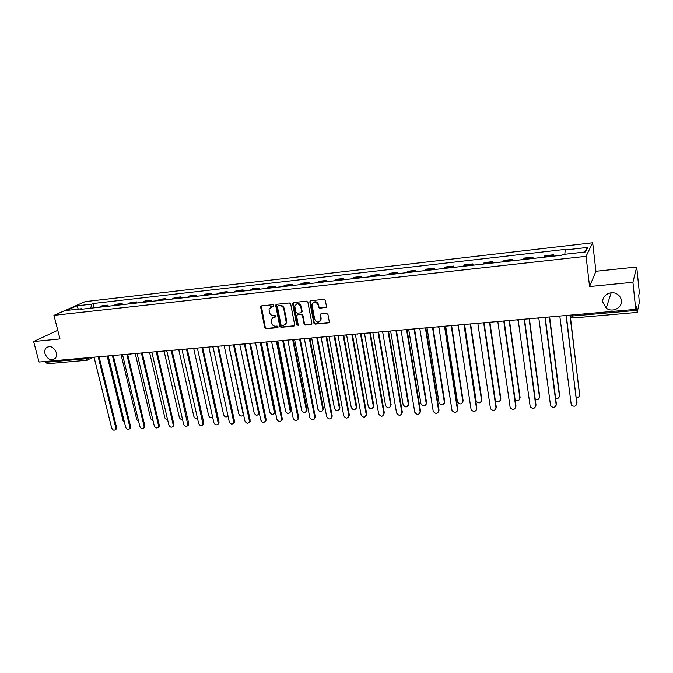 <?xml version="1.0" encoding="UTF-8"?>
<svg xmlns="http://www.w3.org/2000/svg" width="673" height="673" viewBox="0 0 673 673"><rect width="100%" height="100%" fill="white"/><g stroke="black" fill="none" stroke-linecap="round" stroke-linejoin="round"><path stroke-width="1.01" d="M273.818 305.416L272.901 304.684L261.477 305.879L260.644 307.14L264.8 327.701L266.096 328.744L277.469 327.667L278.067 326.792L277.158 326.069L275.678 326.212C273.549 326.186 272.161 325.076 271.505 322.88L271.152 319.692L273.869 317.16L275.955 316.445L275.03 315.401L273.549 315.553C271.421 315.544 270.024 314.434 269.377 312.222L269.032 308.941L273.818 305.416M602.823 302.253L606.222 308.083C612.127 312.995 622.5 307.898 621.356 300.537C621.028 298.004 619.774 295.96 617.587 294.404C611.488 289.861 601.654 295.153 602.823 302.253M45.015 353.712C47.564 359.407 50.938 361.006 55.136 358.507C56.482 357.018 56.877 355.066 56.322 352.669C53.84 347.041 50.5 345.392 46.302 347.731C44.864 349.228 44.435 351.222 45.015 353.712M325.539 307.654L326.455 306.366L325.345 300.394L323.999 299.325L310.733 300.713L309.816 301.74L313.82 323.057L315.149 324.117L328.357 322.863L329.29 321.744L327.944 314.434L326.598 313.366L320.92 313.929L319.995 315.006L320.735 319.296C319.103 322.998 317.092 323.006 314.703 319.33L312.028 304.776C313.736 301.159 315.746 301.184 318.077 304.844L318.506 307.174L319.852 308.234L326.245 307.275M586.065 256.295L589.565 286.547L632.923 282.256L635.749 309.336L39.059 362.049L33.65 341.539L59.998 338.931L53.941 315.351L586.065 256.295L592.677 242.743L85.126 301.63L53.941 315.351M290.686 304.011L289.365 302.959L276.502 304.305L275.644 305.121L279.749 326.287L281.053 327.33L293.874 326.119L294.757 325.202L290.686 304.011M293.487 302.522L306.543 301.159L307.881 302.211L311.877 323.242L310.985 324.504L305.399 325.034L304.07 323.982L302.446 315.511L301.125 314.459L297.432 314.821L296.541 315.755L298.274 325.109L296.726 325.025L292.612 303.809L293.487 302.522M632.923 282.256L636.717 266.988L639.35 292.519L638.744 295.346L639.283 302.564L637.23 312.39L573.186 317.967L572.656 315.982L636.851 310.337L637.23 312.39M636.717 266.988L595.925 271.261L592.677 242.743M635.749 309.336L636.422 306.198L636.851 310.337M47.438 363.698L45.629 362.318L85.589 358.802L89.332 357.607M45.411 361.485L45.629 362.318M57.777 330.292L33.65 341.539M105.409 306.551L106.157 305.963L100.201 306.636L99.444 307.216M100.201 306.636L102.01 305.803L107.958 305.13L108.218 306.232M106.157 305.963L107.958 305.13M122.402 304.633L122.141 303.531L116.118 304.213L113.594 305.626M119.643 304.945L122.141 303.531M136.787 303.018L136.526 301.899L130.411 302.598L127.937 304.011M134.07 303.321L136.526 301.899M151.366 301.378L151.105 300.251L144.914 300.957L142.483 302.379M148.699 301.681L151.105 300.251M166.155 299.712L165.894 298.585L159.61 299.292L157.238 300.722M163.539 300.007L165.894 298.585M181.146 298.03L180.894 296.886L174.526 297.609L172.195 299.039M178.589 298.316L180.894 296.886M196.365 296.313L196.112 295.169L189.643 295.901L187.372 297.331M193.858 296.6L196.112 295.169M211.793 294.581L211.541 293.42L204.987 294.16L202.766 295.598M209.345 294.858L211.541 293.42M227.44 292.822L227.196 291.653L220.551 292.402L218.38 293.84M225.051 293.091L227.196 291.653M243.323 291.03L243.079 289.861L236.332 290.618L234.221 292.057M241.001 291.3L243.079 289.861M259.442 289.222L259.198 288.036L252.35 288.81L250.306 290.248M257.179 289.474L259.198 288.036M275.795 287.379L275.56 286.185L268.611 286.976L266.617 288.414M273.591 287.632L275.56 286.185M292.393 285.512L292.158 284.309L285.108 285.108L283.182 286.547M290.256 285.756L292.158 284.309M309.235 283.619L309.008 282.408L301.849 283.215L299.99 284.662M307.174 283.855L309.008 282.408M326.338 281.693L326.111 280.473L318.842 281.289L317.05 282.736M324.352 281.92L326.111 280.473M343.701 279.741L343.482 278.504L336.105 279.345L334.38 280.792M341.791 279.96L343.482 278.504M361.334 277.756L361.115 276.51L353.619 277.36L351.971 278.815M359.5 277.966L361.115 276.51M379.236 275.745L379.025 274.491L371.412 275.35L369.839 276.805M377.477 275.938L379.025 274.491M397.415 273.701L397.213 272.43L389.482 273.305L387.985 274.761M395.749 273.886L397.213 272.43M415.889 271.623L415.687 270.344L407.83 271.236L406.416 272.683M414.299 271.799L415.687 270.344M434.649 269.511L434.447 268.224L426.472 269.124L425.143 270.58M433.151 269.68L434.447 268.224M453.711 267.366L453.518 266.071L445.408 266.988L444.163 268.443M452.306 267.526L453.518 266.071M473.077 265.187L472.892 263.875L464.656 264.809L463.495 266.264M471.773 265.339L472.892 263.875M492.762 262.975L492.577 261.654L484.207 262.596L483.147 264.052M491.551 263.109L492.577 261.654M512.776 260.72L512.59 259.391L504.085 260.35L503.11 261.805M511.657 260.846L512.59 259.391M533.109 258.432L532.932 257.094L524.284 258.07L523.409 259.526M532.099 258.55L532.932 257.094M553.786 256.11L553.618 254.756L544.827 255.748L544.053 257.204M552.886 256.211L553.618 254.756M81.988 309.185L81.483 308.747L66.425 310.446L76.873 305.836L91.764 304.137L90.687 308.209M564.84 254.251L565.219 249.372L93.168 303.498L91.764 304.137M564.849 249.994L587.807 247.37L585.535 251.921L562.106 254.562L561.711 255.218L80.02 309.403L81.483 308.747M589.565 286.547L595.925 271.261M94.228 307.805L93.168 303.498M76.873 305.836L78.304 309.109M584.114 252.081L587.807 247.37M273.221 306.299L270.639 306.779M272.708 317.513L275.35 317.017M261.343 305.904L265.28 327.372L266.575 328.407L277.991 327.33M276.334 304.339L280.22 325.959L281.524 327.002L294.555 325.74M278.016 305.803L277.411 306.695L281.011 324.882L281.928 325.614L283.501 325.463L286.286 322.687L283.796 308.983C283.148 306.762 281.743 305.643 279.589 305.643L277.983 305.803M285.217 324.739L286.748 322.359L286.706 321.13L286.244 321.458M278.487 305.492L280.052 305.332C282.206 305.34 283.611 306.451 284.258 308.671L286.706 321.13M297.205 314.871L301.571 314.14L302.892 315.191L304.516 323.654L305.836 324.706L311.692 324.108M293.285 302.564L297.172 324.697L298.181 325.421M300.755 306.686C298.61 303.128 296.625 303.018 294.808 306.35L295.792 312.146L297.121 313.197L300.806 312.827L301.706 311.868L300.755 306.686L301.201 306.375C300.158 303.725 298.492 302.993 296.221 304.162M301.487 312.465L302.16 311.549L301.689 311.557M301.201 306.375L302.135 311.237M313.425 302.345C315.746 301.117 317.446 301.841 318.506 304.533L318.943 306.854L320.281 307.914L325.968 307.342M319.868 321.442L321.164 318.968L321.105 318.422L320.676 318.75M320.642 313.997L321.105 318.422M310.497 300.772L314.249 322.729L315.587 323.78L329.089 322.46M107.192 356.185L122.966 420.448L124.463 422.341M92.824 357.296L94.144 357.607L111.693 428.078C112.795 430.299 114.099 430.77 115.605 429.5L115.798 427.86L98.292 357.237L99.385 356.749M99.116 356.984L116.538 427.355L116.353 428.987L115.487 429.677M121.09 354.797L136.77 419.666L138.714 421.744M135.214 353.552L150.752 418.875L153.133 421.037M106.948 356.051L108.286 356.362L125.691 427.33C126.827 429.601 128.156 430.064 129.679 428.709L129.855 427.111L112.492 355.992L116.109 355.235M113.308 355.748L130.587 426.606L130.411 428.196L129.536 428.928M121.275 354.78L122.629 355.092L139.883 426.581C141.052 428.894 142.407 429.34 143.946 427.902L144.098 426.354L126.894 354.721L128.055 354.183M127.693 354.494L144.821 425.841L144.67 427.389L143.778 428.171M149.532 352.29L164.927 418.068L167.728 420.23M164.052 351.003L179.296 417.26C179.918 418.943 180.987 419.632 182.509 419.338M178.766 349.699L193.858 416.436C194.64 418.354 195.843 418.985 197.483 418.328M135.803 353.502L137.174 353.813L154.268 425.816C155.48 428.179 156.868 428.608 158.416 427.086L158.542 425.588L141.498 353.434L142.676 352.896M142.289 353.216L159.249 425.075L159.114 426.564L158.214 427.405M150.533 352.198L151.921 352.517L168.847 425.042C170.109 427.456 171.522 427.86 173.079 426.245L173.188 424.806L156.313 352.13L157.507 351.584M157.087 351.92L173.878 424.293L173.769 425.731L172.852 426.632M165.474 350.877L166.879 351.197L183.636 424.251C184.949 426.732 186.387 427.111 187.952 425.386L171.329 350.801L172.549 350.254M172.095 350.608L188.709 423.502L188.625 424.865L187.7 425.832M193.689 348.387L208.622 415.594C209.623 417.773 210.952 418.303 212.634 417.184M180.625 349.539L182.055 349.859L198.636 423.452C199.999 425.992 201.471 426.346 203.036 424.512L186.564 349.464L187.801 348.908M187.313 349.279L203.751 422.694L203.692 423.99L202.758 425.033M208.832 347.049L223.596 414.753C224.917 417.243 226.372 417.596 227.962 415.813M196.003 348.185L197.441 348.505L213.846 422.644C215.267 425.243 216.765 425.563 218.33 423.62L202.026 348.101L203.28 347.537M202.758 347.924L219.011 421.878L218.969 423.098L218.027 424.217M224.185 345.695L238.772 413.895C240.227 416.494 241.733 416.78 243.273 414.745L228.845 345.737M243.601 414.829L242.945 415.418M211.6 346.805L213.063 347.125L229.266 421.828C230.763 424.478 232.286 424.772 233.842 422.703L217.707 346.713L218.986 346.149M218.431 346.553L234.482 421.054L233.514 423.384M239.756 344.315L254.167 413.02C255.69 415.687 257.221 415.939 258.743 413.769L244.476 344.324M259.341 413.205L258.398 414.534M227.424 345.409L228.904 345.729L244.913 420.995C246.478 423.712 248.034 423.973 249.574 421.769L233.624 345.316L234.911 344.753M234.322 345.165L250.179 420.213L249.237 422.543M255.547 342.919L269.772 412.137C271.379 414.871 272.935 415.081 274.441 412.785L260.308 342.793M261.015 342.894L274.988 411.363L274.079 413.634M271.572 341.505L285.613 411.245C287.295 414.038 288.877 414.215 290.349 411.767L276.351 341.102M277.066 341.388L290.871 410.463L289.987 412.726M287.834 340.067L301.672 410.337C303.439 413.197 305.046 413.331 306.493 410.732L292.679 339.638M293.335 339.722L306.981 409.546L306.122 411.792M304.339 338.612L317.959 409.411C319.826 412.339 321.458 412.431 322.855 409.68L309.244 338.174M309.858 338.124L323.326 408.62L322.493 410.85M321.164 337.56L334.498 408.477C336.458 411.472 338.115 411.514 339.461 408.604L326.069 336.693M326.657 336.635L339.907 407.678L339.108 409.882M338.149 336.012L351.264 407.527C353.342 410.58 355.016 410.58 356.295 407.51L343.137 335.179M343.71 335.129L356.732 406.719L355.967 408.898M243.483 343.987L244.98 344.315L260.788 420.145C262.428 422.938 264.009 423.157 265.532 420.818L249.767 343.886L251.088 343.314M250.457 343.752L266.104 419.363L265.179 421.677M259.786 342.549L261.301 342.877L276.897 419.287C278.614 422.148 280.229 422.324 281.718 419.843L266.163 342.448L267.501 341.867M266.828 342.313L282.256 418.505L281.356 420.802M276.325 341.085L277.865 341.413L293.235 418.421C295.043 421.34 296.684 421.483 298.139 418.85L282.795 340.975L284.166 340.395M283.442 340.858L298.652 417.63L297.777 419.918M293.117 339.604L294.681 339.932L309.816 417.538C311.725 420.532 313.382 420.625 314.804 417.832L299.687 339.486L301.075 338.898M300.318 339.377L315.292 416.738L314.442 419.01M310.169 338.098L311.75 338.426L326.649 416.646C328.66 419.7 330.342 419.75 331.705 416.789L316.832 337.981L318.245 337.383M317.437 337.88L332.176 415.838L331.352 418.084M327.473 336.567L329.08 336.904L343.735 415.737C345.846 418.858 347.554 418.858 348.85 415.737L334.237 336.441L335.676 335.844M334.826 336.349L349.312 414.921L348.521 417.142M355.361 334.271L368.291 406.568C370.47 409.68 372.169 409.63 373.372 406.391L360.467 333.648M361.014 333.606L373.809 405.752L373.078 407.897M345.047 335.011L346.671 335.347L361.073 414.812C363.302 418 365.035 417.95 366.255 414.661L351.912 334.885L353.375 334.279M352.484 334.801L366.709 413.988L365.952 416.183M372.842 332.555L385.562 405.583C387.841 408.763 389.558 408.662 390.71 405.297L378.058 332.1M378.588 332.05L391.139 404.767L390.71 405.297M362.898 333.438L364.547 333.774L378.68 413.878C381.011 417.117 382.752 417.024 383.921 413.601L369.872 333.303L371.361 332.689M370.411 333.228L384.367 413.045L383.921 413.601M390.626 330.99L403.127 404.734C405.483 407.796 407.215 407.645 408.318 404.296L395.926 330.519M396.422 330.477L408.73 403.766L408.074 405.836M381.027 331.839L382.701 332.176L396.582 413.071C398.988 416.2 400.755 416.057 401.874 412.642L388.102 331.696L389.625 331.074M388.624 331.629L402.303 412.086L401.63 414.206M408.688 329.391L420.962 403.876C423.401 406.812 425.143 406.61 426.202 403.287L414.063 328.92M414.543 328.878L426.589 402.757L425.975 404.776M399.442 330.207L401.133 330.552L414.77 412.255C417.26 415.258 419.043 415.064 420.112 411.674L406.627 330.064L408.175 329.434M407.123 329.997L420.516 411.119L419.885 413.18M418.152 328.559L419.868 328.895L433.252 411.43C435.818 414.29 437.61 414.046 438.628 410.69L425.454 328.407L427.019 327.776L439.082 403.001C441.589 405.802 443.347 405.558 444.357 402.261L432.487 327.288M432.941 327.246L444.718 401.722L444.146 403.691M425.925 328.348L439.015 410.126L438.434 412.137M445.694 326.422L457.48 402.109C460.063 404.784 461.829 404.481 462.788 401.217L451.196 325.639M451.625 325.597L463.125 400.679L462.603 402.58M437.164 326.876L438.905 327.221L452.029 410.58C454.67 413.315 456.471 413.02 457.447 409.689L444.575 326.725L446.174 326.077M445.021 326.666L457.8 409.125L457.27 411.077M464.639 324.916L476.173 401.201C478.814 403.741 480.589 403.396 481.506 400.157L470.267 324.336M470.637 324.159L481.818 399.619L481.355 401.453M456.479 325.168L458.246 325.513L471.108 409.714C473.809 412.322 475.626 411.969 476.551 408.671L464.008 325.009L465.64 324.361M464.429 324.958L476.879 408.107L476.4 409.983M495.328 400.553C498.07 402.647 499.795 402.151 500.519 399.081L489.582 322.712M489.952 322.661L500.805 398.542L500.392 400.292M476.114 323.435L477.906 323.78L490.499 408.831C493.259 411.304 495.084 410.909 495.967 407.636L483.761 323.267L485.418 322.611M484.148 323.225L496.27 407.072L495.85 408.864M515.156 400.132C517.865 401.411 519.421 400.696 519.825 397.987L509.192 320.878M509.545 320.928L520.086 397.44L519.724 399.106M496.068 321.669L497.885 322.022L510.21 407.922C513.019 410.269 514.845 409.832 515.703 406.593L503.841 321.501L505.532 320.836M504.203 321.458L515.972 406.021L515.602 407.72M535.254 399.409C537.82 400.149 539.216 399.299 539.443 396.877L529.087 318.775M529.424 318.935L539.679 396.33L539.376 397.894M516.351 319.877L518.202 320.23L530.24 406.988C533.092 409.218 534.934 408.73 535.75 405.525L524.259 319.7L525.975 319.027M524.578 319.667L535.994 404.953L535.683 406.551M555.662 398.525C558.018 398.845 559.255 397.92 559.381 395.749L549.353 316.966M549.631 316.941L559.583 395.202L559.33 396.658M536.978 318.06L538.854 318.413L550.598 406.038C553.5 408.149 555.343 407.619 556.134 404.439L545.012 317.866L546.762 317.193M545.307 317.841L556.344 403.859L556.083 405.356M576.391 397.516C578.511 397.516 579.588 396.54 579.63 394.605L569.947 315.149M570.3 315.957L579.604 395.388M557.959 316.209L559.86 316.562L571.293 405.053C574.237 407.056 576.088 406.484 576.845 403.337L566.119 316.007L567.903 315.326M566.38 315.982L576.82 404.128M570.393 315.107L570.208 315.519L572.656 315.982L572.53 314.922M88.533 357.674L88.289 359.735L87.65 360.156M532.335 257.919L523.661 258.895M511.926 260.215L503.387 261.183M491.845 262.478L483.45 263.429M472.093 264.708L463.832 265.642M452.651 266.903L444.525 267.82M433.521 269.057L425.521 269.957M414.703 271.177L406.829 272.069M396.17 273.272L388.414 274.147M377.932 275.324L370.293 276.182M359.971 277.352L352.45 278.201M342.279 279.345L334.876 280.178M324.866 281.306L317.572 282.13M307.712 283.24L300.528 284.048M290.812 285.15L283.745 285.941M274.172 287.026L267.198 287.808M257.767 288.868L250.903 289.642M241.607 290.694L234.843 291.459M225.682 292.486L219.011 293.243M209.984 294.261L203.414 295.001M194.514 296.002L188.036 296.734M179.27 297.727L172.877 298.442M164.229 299.418L157.936 300.124M149.406 301.092L143.198 301.79M134.793 302.741L128.669 303.43M120.374 304.364L114.334 305.046M553.088 255.58L544.264 256.573M101.816 356.505L101.253 356.841M116.135 355.235L115.571 355.58M128.173 354.175L130.091 354.292M145.393 352.652L144.821 352.989M160.334 351.331L159.762 351.676M175.493 349.994L174.921 350.33M190.871 348.631L190.291 348.976M206.468 347.26L205.896 347.596M222.3 345.855L221.72 346.2M238.36 344.441L237.788 344.778M254.663 343.003L254.091 343.339M271.211 341.539L270.639 341.876M288.01 340.05L287.447 340.387M305.062 338.544L304.499 338.881M322.375 337.013L321.82 337.341M339.966 335.465L339.411 335.785M357.817 333.884L357.279 334.203M375.963 332.285L375.433 332.597M394.386 330.653L393.873 330.965M413.104 329.004L412.608 329.299M432.133 327.322L431.645 327.616M451.465 325.614L450.994 325.9M471.108 323.881L470.663 324.15M491.08 322.115L490.659 322.375M85.37 357.952L86.994 360.316L92.807 357.296M573.27 317.866L571.04 317.126M87.33 360.215L47.093 363.79M272.212 306.148L271.741 306.459M274.348 316.84L273.869 317.16M277.941 327.339L277.469 327.667M266.575 328.407L266.096 328.744M265.28 327.372L264.8 327.701M261.132 306.838L260.644 307.14M294.328 325.791L293.874 326.119M281.524 327.002L281.053 327.33M280.22 325.959L279.749 326.287M276.115 305.273L275.644 305.576M284.258 308.671L283.796 308.983M280.052 305.332L279.589 305.643M311.422 324.176L310.985 324.504M305.836 324.706L305.399 325.034M304.516 323.654L304.07 323.982M302.892 315.191L302.446 315.511M301.571 314.14L301.125 314.459M297.887 314.501L297.432 314.821M297.172 324.697L296.726 325.025M293.066 303.498L292.612 303.809M320.281 307.914L319.852 308.234M318.943 306.854L318.506 307.174M318.506 304.533L318.077 304.844M320.441 314.888L320.012 315.208M328.777 322.535L328.357 322.863M315.587 323.78L315.149 324.117M314.249 322.729L313.82 323.057M310.278 301.706L309.832 302.009M115.798 427.86L116.538 427.355M129.855 427.111L130.587 426.606M144.098 426.354L144.821 425.841M158.542 425.588L159.249 425.075M173.188 424.806L173.878 424.293M188.036 424.015L188.709 423.502M203.095 423.216L203.751 422.694M218.372 422.4L219.011 421.878M233.859 421.584L234.482 421.054M259.172 412.389L258.743 412.759M249.574 420.743L250.179 420.213M274.988 411.363L274.424 411.876M290.871 410.463L290.324 410.976M306.981 409.546L306.451 410.059M323.326 408.62L322.813 409.134M339.907 407.678L339.411 408.2M356.732 406.719L356.261 407.241M265.515 419.893L266.104 419.363M281.684 419.035L282.256 418.505M298.097 418.16L298.652 417.63M314.754 417.277L315.292 416.738M331.663 416.377L332.176 415.838M348.816 415.468L349.312 414.921M373.809 405.752L373.355 406.273M366.238 414.543L366.709 413.988M408.73 403.766L408.318 404.296M401.874 412.642L402.303 412.086M426.589 402.757L426.202 403.287M420.112 411.674L420.516 411.119M444.718 401.722L444.357 402.261M438.628 410.69L439.015 410.126M463.125 400.679L462.788 401.217M457.447 409.689L457.8 409.125M481.818 399.619L481.506 400.157M476.551 408.671L476.879 408.107M500.805 398.542L500.519 399.081M495.967 407.636L496.27 407.072M520.086 397.44L519.825 397.987M515.703 406.593L515.972 406.021M539.679 396.33L539.443 396.877M535.75 405.525L535.994 404.953M559.583 395.202L559.381 395.749M556.134 404.439L556.344 403.859M579.806 394.05L579.63 394.605M576.845 403.337L577.03 402.757M611.16 292.763L606.222 308.083M99.343 356.724L101.791 356.505M142.886 352.871L145.36 352.652M157.819 351.558L160.292 351.34M172.961 350.221L175.443 349.994M188.322 348.858L190.812 348.639M203.902 347.487L206.409 347.26M219.718 346.082L222.233 345.863M235.769 344.669L238.292 344.441M252.047 343.23L254.587 343.003M268.577 341.766L271.135 341.548M285.36 340.286L287.926 340.058M302.396 338.78L304.978 338.553M319.692 337.257L322.291 337.022M337.257 335.701L339.873 335.474M355.092 334.128L357.733 333.892M373.204 332.529L375.871 332.294M391.61 330.897L394.302 330.662M410.303 329.248L413.02 329.013M429.307 327.574L432.041 327.33M448.605 325.867L451.381 325.623M468.223 324.134L471.024 323.881M488.169 322.367L491.004 322.123M508.443 320.584L511.312 320.323M529.054 318.758L531.964 318.506M550.018 316.907L552.962 316.647M571.528 316.024L571.983 314.964M48.692 346.57L46.302 347.731M261.141 306.308L260.653 306.61M276.115 304.81L275.644 305.121M286.748 322.359L286.286 322.687M302.16 311.549L301.706 311.868M293.049 303.136L292.595 303.439M321.164 318.968L320.735 319.296M320.424 314.678L319.995 315.006M310.253 301.437L309.816 301.74M115.605 429.5L116.353 428.987M129.679 428.709L130.411 428.196M143.946 427.902L144.67 427.389M158.416 427.086L159.114 426.564M173.079 426.245L173.769 425.731M187.952 425.386L188.625 424.865M203.036 424.512L203.692 423.99M218.33 423.62L218.969 423.098M233.842 422.703L234.465 422.181M259.332 413.264L258.743 413.769M249.574 421.769L250.188 421.239M275.005 412.271L274.441 412.785M290.904 411.253L290.349 411.767M307.023 410.219L306.493 410.732M323.368 409.159L322.855 409.68M339.949 408.082L339.461 408.604M356.766 406.988L356.295 407.51M265.532 420.818L266.121 420.289M281.718 419.843L282.29 419.304M298.139 418.85L298.694 418.312M314.804 417.832L315.334 417.285M331.705 416.789L332.218 416.251M348.85 415.737L349.346 415.191M373.826 405.869L373.372 406.391M366.255 414.661L366.726 414.114"/></g></svg>
